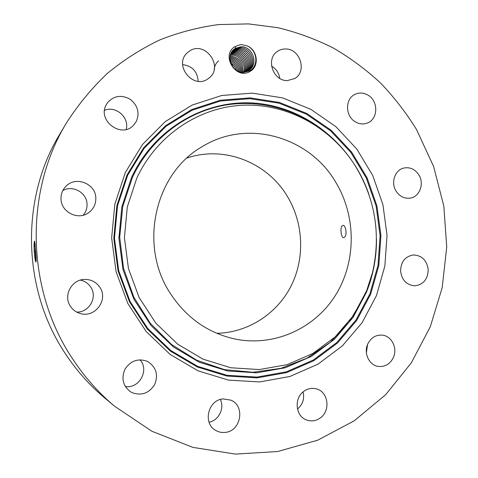 <?xml version="1.0" encoding="UTF-8"?>
<svg xmlns="http://www.w3.org/2000/svg" width="478" height="478" viewBox="0 0 478 478"><rect width="100%" height="100%" fill="white"/><g stroke="black" fill="none" stroke-linecap="round" stroke-linejoin="round"><path stroke-width="0.72" d="M344.985 236.771C347.279 233.826 345.486 224.881 342.935 225.371L341.74 226.321C339.995 229.279 341.358 238.134 343.73 237.686L344.985 236.771M170.395 293.54C186.545 317.978 208.187 333.16 235.313 339.093C274.474 346.986 314.823 328.398 335.55 295.177C356.271 261.896 356.385 216.982 336.183 182.978C310.198 137.222 248.058 118.383 202.558 146.453C154.938 172.952 138.244 245.31 170.395 293.54M216.731 333.303C248.076 332.706 277.031 313.759 291.084 286.005C305.06 258.174 303.59 223.357 287.469 196.566C267.566 162.634 224.361 145.187 186.934 158.063M136.828 178.079L127.279 207.04L124.417 237.757L128.445 268.511L139.14 297.537L155.87 323.2L177.613 344.106L203.084 359.193L230.832 367.767L259.333 369.56L287.105 364.666L312.797 353.517L335.221 336.841L353.421 315.552L366.644 290.738L372.547 272.394C381.211 233.76 375.069 197.647 354.126 164.05C329.957 127.017 287.392 103.547 243.344 105.19C199.386 106.964 156.856 134.927 136.828 178.079M66.43 122.983L59.672 134.366C20.321 198.848 22.197 289.339 65.283 353.565C76.337 370.348 89.392 385.071 104.449 397.726L114.595 406.234L151.956 431.293L192.915 447.384L235.457 454.1L277.652 451.525L317.733 440.172L354.162 420.861L385.68 394.679L411.307 362.85L430.308 326.707L442.198 287.625L446.727 246.983L443.835 206.173L433.642 166.547L416.469 129.436C406.109 112.694 394.123 97.213 380.518 82.999C366.076 69.633 350.356 57.981 333.351 48.039C315.737 39.184 297.304 32.42 278.053 27.742L248.572 23.9L218.631 24.569C198.627 27.234 179.065 32.325 159.939 39.853C141.261 48.75 123.748 59.923 107.395 73.379C91.896 88.048 78.243 104.586 66.43 122.983C24.199 192.12 26.224 289.722 72.548 358.793C84.421 376.849 98.438 392.665 114.595 406.234M297.465 409.037C302.759 404.502 304.635 398.795 303.094 391.906M366.375 352.734L367.558 344.489M279.773 78.398C278.979 72.979 276.248 68.898 271.582 66.149M198.191 81.284C197.432 71.515 192.246 65.952 182.638 64.614M126.156 129.43C129.687 117.66 115.891 105.369 104.551 110.346M83.202 215.202C85.891 212.029 87.169 208.366 87.038 204.208C86.972 192.771 72.817 184.711 62.827 190.573M76.701 312.074C89.195 312.642 97.829 297.161 90.754 287.123C88.269 283.406 84.815 281.07 80.4 280.114M125.308 386.493C139.241 389.056 149.644 369.918 139.958 359.815M209.035 422.194C218.697 420.562 224.78 408.284 220.352 399.5M125.361 172.462L114.834 204.19L111.655 237.883L116.064 271.618L127.823 303.446L146.214 331.565L170.108 354.419L198.065 370.844L228.472 380.118L259.644 381.94L289.973 376.461L317.972 364.176L342.373 345.887L362.133 322.62L376.473 295.559L384.868 265.971L387.025 235.206L382.914 204.59L372.709 175.456L356.827 149.082L335.891 126.664L310.76 109.289L282.486 97.871L252.324 93.126L221.702 95.492L192.144 105.082L165.245 121.627L142.528 144.452L125.361 172.462M34.757 241.521C34.362 241.719 34.147 243.523 34.111 246.941L34.225 251.595L35.139 251.583L35.097 243.583M34.135 250.006L34.111 246.941M34.225 251.595C34.679 257.301 35.211 260.773 35.832 262.01C36.179 262.219 36.244 260.289 36.023 256.226L34.613 241.169C34.255 240.942 34.063 242.854 34.046 246.899M230.755 63.054L234.351 66.287M320.391 417.874C330.812 410.656 328.308 391.864 316.538 388.925C312.068 387.694 307.85 388.483 303.877 391.285C293.833 398.084 295.428 416.093 306.428 419.923C311.327 421.704 315.982 421.022 320.391 417.874M367.803 343.915C363.471 352.842 368.885 364.881 377.859 366.345C384.76 367.224 389.923 364.314 393.352 357.616C397.804 348.337 391.733 335.938 382.286 335.126C375.845 334.714 371.018 337.647 367.803 343.915M400.576 271.11C401.849 280.078 406.521 284.978 414.605 285.808C423.323 284.757 427.864 279.361 428.216 269.622C426.818 260.253 421.853 255.371 413.327 254.971C405.117 256.423 400.869 261.801 400.576 271.11M395.957 190.925C399.626 196.536 404.466 198.92 410.488 198.071C419.696 196.589 424.41 183.761 418.997 175.103C415.107 169.158 409.975 166.822 403.611 168.095C394.9 170.108 390.693 182.536 395.957 190.925M355.351 121.854C359.354 124.161 363.382 124.543 367.439 122.995C378.206 119.177 378.594 101.085 368.066 95.182C363.716 92.642 359.366 92.368 355.029 94.351C344.925 98.767 345.11 116.22 355.351 121.854M287.308 80.591L294.836 78.488C307.258 71.467 300.16 48.66 285.623 48.977C282.414 48.917 279.546 49.832 277.007 51.714C265.589 59.469 273.338 81.111 287.308 80.591M207.303 79.3L209.376 77.806C223.71 66.544 205.438 40.839 189.975 50.728L186.671 53.357C174.07 65.582 192.843 88.992 207.303 79.3M136.29 121.526C139.857 112.838 137.813 105.417 130.159 99.263C121.543 94.554 114.039 95.654 107.64 102.567L106.355 104.58C96.897 120.325 121.131 138.763 133.398 125.403L136.29 121.526M95.821 198.131C95.857 183.594 75.458 175.575 65.719 186.534C62.451 190.017 60.879 194.164 61.005 198.968C61.07 211.766 77.263 220.292 87.785 213.248C93.21 209.663 95.887 204.626 95.821 198.131M99.842 287.278C96.156 281.954 91.035 279.337 84.475 279.427C71.557 279.534 62.982 295.786 70.433 306.32C72.889 309.989 76.259 312.409 80.537 313.574C95.206 318.049 108.614 299.575 99.842 287.278M147.565 361.488L146.794 361.135C137.825 358.225 130.59 360.854 125.081 369.01C121.107 378.038 122.798 385.549 130.153 391.536L132.065 392.629C141.655 396.005 149.232 393.227 154.788 384.312C158.463 374.513 156.049 366.907 147.565 361.488M223.292 398.933C208.151 399.554 202.355 423.406 215.733 430.421C218.583 432.07 221.661 432.733 224.959 432.411C241.026 431.473 245.578 405.78 230.766 400.134L223.292 398.933M240.96 44.472L235.224 46.491C220.173 54.731 236.007 80.74 250.233 71.306C259.626 66.221 257.606 49.849 247.102 45.846L240.96 44.472M34.763 241.533L34.159 246.941L34.225 251.577M35.999 261.98L35.139 251.583L35.754 251.518M235.224 46.491L235.54 48.278L234.674 48.864C225.216 54.606 231.238 72.752 243.499 72.459L249.689 70.887C258.819 66.072 257.564 50.357 247.102 45.846M236.311 70.182C235.301 67.057 233.431 64.644 230.707 62.929C233.443 64.62 235.325 67.051 236.335 70.194M234.674 48.864L235.672 48.206L241.366 46.754C252.641 46.509 258.622 63.658 249.432 70.039M242.406 72.399L248.387 70.756L249.444 70.033C258.7 63.616 252.575 46.342 241.235 46.736L235.54 48.278M230.253 61.315C234.328 63.269 236.819 66.502 237.733 71.007M230.259 61.333C234.316 63.287 236.795 66.508 237.715 71.001M233.15 50.178L234.614 49.144L233.144 50.184M240.141 47.698L234.614 49.144L240.273 47.71C251.165 47.483 257.331 63.729 248.859 70.451C257.409 63.688 251.099 47.316 240.141 47.698L240.332 46.778M238.904 71.539C238.247 65.85 235.29 62.009 230.038 60.007C235.278 62.026 238.229 65.862 238.886 71.533M232.762 50.602L239.06 48.648C249.641 48.29 256.1 63.765 248.273 70.822C256.029 63.813 249.707 48.451 239.191 48.666L233.539 50.106L231.854 51.325M229.948 58.866C236.305 60.796 239.639 65.139 239.95 71.903M229.948 58.878C236.293 60.814 239.621 65.151 239.932 71.897M232.332 51.128L237.99 49.593C248.202 49.258 254.774 63.861 247.658 71.162M232.487 51.044L238.122 49.604C248.273 49.407 254.702 63.909 247.646 71.168M240.888 72.148C240.984 64.393 237.339 59.625 229.954 57.844C237.357 59.607 241.002 64.381 240.9 72.154M237.058 50.543C246.845 50.363 253.364 64.016 247.006 71.467C253.43 63.968 246.773 50.214 236.927 50.525L231.926 51.708L237.058 50.543M230.038 56.882C238.426 58.436 242.346 63.58 241.79 72.321C242.328 63.592 238.414 58.453 230.032 56.894M231.537 52.329L236.001 51.469C245.435 51.313 252.014 64.136 246.337 71.724C252.073 64.088 245.363 51.17 235.869 51.457L231.543 52.323M230.175 56.01L230.844 56.004C239.801 57.671 243.72 63.138 242.609 72.393C243.726 63.048 239.759 57.581 230.713 55.986L230.175 55.998M231.185 52.98L234.949 52.389C244.037 52.257 250.639 64.261 245.65 71.945C250.699 64.213 243.965 52.12 234.823 52.377L231.191 52.974M231.728 55.095L231.86 55.107C239.914 55.036 246.415 64.703 243.416 72.357C246.427 64.685 240.022 55.042 231.728 55.095M230.874 53.673L233.909 53.303C242.657 53.195 249.253 64.399 244.933 72.13C249.307 64.345 242.579 53.058 233.784 53.291L230.88 53.661M232.75 54.193L230.599 54.396L232.882 54.211C241.282 54.122 247.843 64.542 244.192 72.268C247.891 64.488 241.205 53.99 232.75 54.193L232.929 53.327M218.643 60.808C216.02 62.994 214.538 65.88 214.198 69.459M363.591 297.728L349.269 321.897L330.173 342.379L307.073 358.147L280.933 368.329L252.934 372.284L224.409 369.614L196.805 360.263L171.602 344.56L150.2 323.188L133.834 297.22L123.467 268.027L119.709 237.213L122.75 206.484L132.376 177.523C150.797 137.987 187.842 110.645 227.928 104.694C268.11 98.934 309.23 114.063 337.301 143.095M376.479 239.108C376.574 257.528 373.234 275.238 366.453 292.243L352.955 317.571L334.385 339.308L311.483 356.355L285.247 367.761L256.865 372.792L227.737 371L199.368 362.264L173.311 346.879L151.066 325.536L133.954 299.318L123.013 269.658L118.897 238.235L121.842 206.843L131.623 177.254C154.806 127.297 207.38 98.169 257.773 103.391C308.274 108.614 352.262 145.748 368.837 194.17M127.638 175.306L144.147 148.317L166.015 126.306L191.923 110.316L220.412 101.019L249.952 98.677L279.068 103.2L306.38 114.17L330.674 130.906L350.912 152.518L366.273 177.971L376.138 206.096L380.106 235.654L378.002 265.368L369.87 293.922L355.985 320.027L336.87 342.457L313.287 360.059L286.244 371.86L256.973 377.094L226.913 375.284L197.623 366.315L170.706 350.464L147.714 328.44L130.022 301.373L118.711 270.739L114.463 238.277L117.516 205.851L127.638 175.306M370.641 294.203L356.69 320.457L337.474 343.013L313.759 360.723L286.573 372.595L257.14 377.865L226.913 376.055L197.45 367.038L170.371 351.097L147.242 328.954L129.448 301.726L118.066 270.912L113.794 238.259L116.871 205.642L127.052 174.918L143.663 147.774L165.657 125.636L191.72 109.564L220.37 100.225L250.078 97.876L279.355 102.435L306.816 113.471L331.236 130.303L351.581 152.04L367.02 177.631L376.939 205.904L380.93 235.624L378.815 265.493L370.641 294.203M34.159 246.941L35.037 246.224L35.378 246.421M239.06 48.648L239.251 47.734M237.99 49.593L238.175 48.69M234.823 52.377L235.003 51.493M230.713 55.986L230.886 55.131"/></g></svg>

